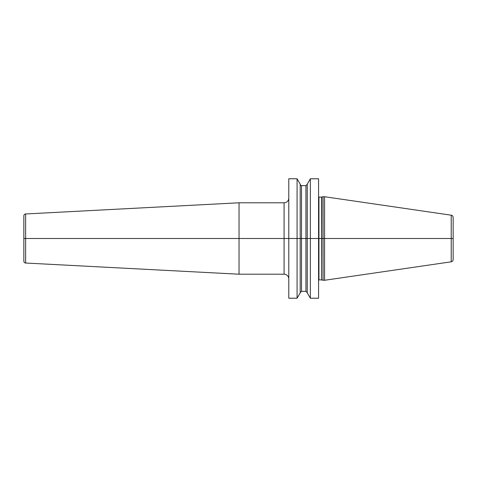 <?xml version="1.0" encoding="UTF-8"?>
<svg xmlns="http://www.w3.org/2000/svg" width="477" height="477" viewBox="0 0 477 477"><rect width="100%" height="100%" fill="white"/><g stroke="black" fill="none" stroke-linecap="round" stroke-linejoin="round"><path stroke-width="0.72" d="M310.366 298.226L310.366 238.5L307.248 238.5L307.248 292.818L310.366 298.226L318.57 298.226L318.57 238.5L323.084 238.5L323.084 280.273L324.587 280.273L324.587 238.5L451.218 238.5L451.218 261.807C452.417 261.539 453.055 260.794 453.15 259.577L453.15 238.5L451.218 238.5L451.218 215.193C452.417 215.461 453.055 216.206 453.15 217.423L453.15 238.5L323.084 238.5L323.084 196.727L324.587 196.727L324.587 238.5L318.57 238.5L318.57 178.774L310.366 178.774L310.366 238.5L307.248 238.5L307.248 184.182L310.366 178.774M297.076 178.774L300.2 184.182L300.2 238.5L307.248 238.5L297.076 238.5L297.076 178.774L288.782 178.774L288.782 238.5L23.85 238.5L288.782 238.5L288.782 298.226L297.076 298.226L297.076 238.5L288.782 238.5L300.2 238.5L300.2 292.818L297.076 298.226M25.633 213.97L25.633 263.03A1.878 1.878 0 0 1 23.85 261.152L23.85 215.848A1.878 1.878 0 0 1 25.633 213.97L239.037 202.791L284.077 202.791A4.698 4.698 0 0 0 288.782 198.086M239.037 202.791L239.037 274.209L284.077 274.209A4.698 4.698 0 0 1 288.782 278.914M25.633 263.03L239.037 274.209M318.57 238.5L310.366 238.5L318.57 238.5M318.57 197.001L318.946 197.102L318.946 279.898L318.57 279.999M318.946 279.898L321.581 279.898L321.581 197.102L323.084 196.727M321.772 197.079L321.581 279.898M284.077 202.791L284.077 274.209M300.2 184.319C300.898 185.589 301.339 186.024 301.512 185.636L301.512 291.364L300.2 292.681M301.512 291.364L305.93 291.364L305.93 185.636L307.248 184.319M318.946 197.102L321.581 197.102M321.772 279.921L323.084 280.273M451.218 215.193L324.587 196.727M451.218 261.807L324.587 280.273M301.512 185.636L305.93 185.636M305.93 291.364L307.248 292.681"/></g></svg>
